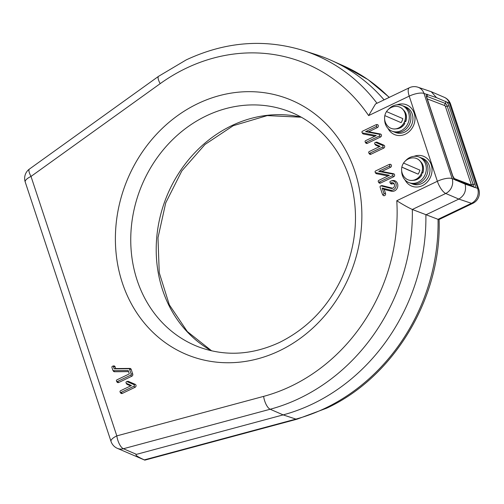 <?xml version="1.0" encoding="UTF-8"?>
<svg xmlns="http://www.w3.org/2000/svg" width="504" height="504" viewBox="0 0 504 504"><rect width="100%" height="100%" fill="white"/><g stroke="black" fill="none" stroke-linecap="round" stroke-linejoin="round"><path stroke-width="0.76" d="M454.822 179.411L452.781 175.928A2.293 0.743 -18.3 0 0 452.542 175.72A4.586 1.6 64.4 0 0 454.747 179.689L465.104 184.13C466.54 190.638 464.442 195.615 458.816 199.074L445.731 193.467A11.46 3.994 -115.6 0 1 437.371 181.27L409.216 96.132A11.46 3.711 -18.3 0 1 423.996 93.442A11.46 10.174 108.6 0 0 417.955 87.217A11.46 11.46 0 0 0 409.349 87.746A11.46 3.994 64.4 0 0 409.216 96.132L368.626 115.586A176.917 155.623 -69 0 0 186.071 68.286A176.917 155.623 -69 0 0 160.184 83.658A11.46 3.263 -125.7 0 1 158.59 76.299L186.203 59.9C225.25 41.662 264.317 38.543 303.408 50.539L316.506 54.747A189.132 166.37 111 0 1 331.556 60.511A189.132 166.37 111 0 1 384.073 99.861M391.003 182.883A2.974 2.615 111 0 1 394.141 183.79A2.974 2.615 111 0 1 392.767 188.219A2.974 2.615 111 0 1 392.389 188.37A2.974 2.615 111 0 1 391.085 188.408L381.1 185.913A0.913 0.806 -69 0 0 380.085 187.16L382.391 194.147A0.913 0.806 -69 0 0 383.941 193.404L382.171 188.061L390.594 190.172A4.801 4.221 -69 0 0 396.175 185.415A4.801 4.221 -69 0 0 391.072 180.999A4.801 4.221 -69 0 0 390.455 181.238A0.913 0.806 -69 0 0 391.003 182.883L392.225 183.903A2.268 1.997 111 0 1 394.361 184.25M120.538 390.745A0.913 0.806 -69 0 0 121.086 392.389L133.856 386.266A0.913 0.806 -69 0 0 133.938 384.602L127.153 381.673A0.913 0.806 -69 0 0 126.107 383.059A0.913 0.806 -69 0 0 126.447 383.361L131.443 385.516L120.538 390.745M126.107 383.059L126.592 383.865A1.619 1.424 -69 0 0 127.191 384.394L130.662 385.894M120.116 392.106L120.601 392.912A1.619 1.424 -69 0 0 122.308 393.41L135.078 387.286A1.619 1.424 -69 0 0 135.23 384.344L128.444 381.415A1.619 1.424 -69 0 0 127.543 381.377L126.643 381.648M382.473 194.317L382.958 195.124A1.619 1.424 -69 0 0 385.547 193.511L384.199 189.428L391.425 191.237A5.5 4.838 -69 0 0 397.826 185.787A5.5 4.838 -69 0 0 391.967 180.722L391.072 180.999M382.171 188.061L384.199 189.428M392.862 188.175A2.268 1.997 111 0 1 392.295 188.124L382.309 185.629A1.619 1.424 -69 0 0 381.604 185.648L380.703 185.926M390.033 182.599L390.518 183.406A1.619 1.424 -69 0 0 392.225 183.903M376.179 126.548A0.913 0.806 -69 0 0 375.631 124.904L362.477 131.21A0.913 0.806 -69 0 0 362.54 132.924L376.23 135.57L365.602 140.666A0.913 0.806 -69 0 0 366.143 142.311L379.304 136.004A0.913 0.806 -69 0 0 379.241 134.291L365.545 131.645L376.179 126.548L377.401 127.569A1.619 1.424 -69 0 0 376.652 124.582L375.751 124.86M365.545 131.645L368.707 131.739L377.401 127.569M365.179 142.027L365.665 142.834A1.619 1.424 -69 0 0 367.372 143.325L380.526 137.019A1.619 1.424 -69 0 0 380.419 134.001L368.707 131.739M362.048 132.577L362.54 133.384A1.619 1.424 -69 0 0 363.397 133.995L374.888 136.212M369.205 151.565A0.913 0.806 -69 0 0 368.783 152.933A0.913 0.806 -69 0 0 369.753 153.21L382.523 147.092A0.913 0.806 -69 0 0 382.605 145.429L375.82 142.5A0.913 0.806 -69 0 0 374.768 143.886A0.913 0.806 -69 0 0 375.115 144.188L380.111 146.343L369.205 151.565M374.768 143.886L375.26 144.692A1.619 1.424 -69 0 0 375.858 145.221L379.323 146.721M368.783 152.933L369.268 153.739A1.619 1.424 -69 0 0 370.976 154.23L383.746 148.113A1.619 1.424 -69 0 0 383.897 145.171L377.112 142.241A1.619 1.424 -69 0 0 376.211 142.197L375.31 142.475M389.315 166.282A0.913 0.806 -69 0 0 388.773 164.638L375.619 170.944A0.913 0.806 -69 0 0 375.682 172.658L389.371 175.304L378.743 180.401A0.913 0.806 -69 0 0 379.285 182.045L392.446 175.738A0.913 0.806 -69 0 0 392.383 174.025L378.687 171.379L389.315 166.282L390.543 167.303A1.619 1.424 -69 0 0 389.787 164.323L388.893 164.594M378.687 171.379L381.849 171.473L390.543 167.303M378.321 181.761L378.806 182.568A1.619 1.424 -69 0 0 380.514 183.065L393.668 176.759A1.619 1.424 -69 0 0 393.555 173.735L381.849 171.473M375.19 172.311L375.682 173.118A1.619 1.424 -69 0 0 376.538 173.729L388.03 175.946M113.539 370.661L128.205 370.534L129.32 373.905L116.934 379.84A0.913 0.806 -69 0 0 117.476 381.484L130.637 375.178A0.913 0.806 -69 0 0 131.135 373.987L129.572 369.256A0.913 0.806 -69 0 0 128.867 368.726L114.194 368.852L113.495 366.717A0.913 0.806 -69 0 0 111.945 367.46L112.827 370.125A0.913 0.806 -69 0 0 113.539 370.661L114.502 371.738L128.564 371.618M112.902 370.301L113.387 371.101A1.619 1.424 -69 0 0 114.502 371.738M114.194 368.852L115.674 368.544L115.101 366.824A1.619 1.424 -69 0 0 113.463 365.948L112.562 366.225M116.512 381.2L116.997 382.007A1.619 1.424 -69 0 0 118.705 382.505L131.865 376.198A1.619 1.424 -69 0 0 132.747 374.088L131.185 369.363A1.619 1.424 -69 0 0 129.931 368.424L115.674 368.544M465.104 184.13L477.603 188.332A11.46 10.174 108.6 0 1 471.454 203.32A11.46 3.994 64.4 0 0 472.872 203.314L439.034 219.53L438.045 219.328L471.454 203.32L458.816 199.074L425.874 214.862A189.132 166.37 111 0 1 283.154 414.893L136.477 454.356C134.77 454.866 137.378 456.706 144.314 459.881L295.905 419.095A188.376 165.703 -69 0 0 325.269 408.177A188.376 165.703 -69 0 0 438.045 219.328L412.329 209.475C407.843 207.377 402.658 204.46 396.78 200.724L437.371 181.27A11.46 3.711 -18.3 0 1 452.151 178.58L454.747 179.689M368.626 115.586L375.518 103.963L409.349 87.746M422.434 185.636A16.046 14.118 -69 0 0 431.424 165.337A16.046 14.118 -69 0 0 414.067 156.303A16.046 14.118 -69 0 1 431.424 165.337A16.046 14.118 -69 0 1 422.434 185.636A16.046 14.118 -69 0 1 405.021 179.915A16.046 14.118 -69 0 0 422.434 185.636M405.411 134.152A16.046 14.118 -69 0 0 414.395 113.854A16.046 14.118 -69 0 0 397.045 104.819A16.046 14.118 -69 0 1 414.395 113.854A16.046 14.118 -69 0 1 405.411 134.152A16.046 14.118 -69 0 1 387.998 128.425A16.046 14.118 -69 0 0 405.411 134.152M472.872 203.314A11.46 11.46 0 0 0 478.8 189.372A11.46 3.711 -18.3 0 0 477.603 188.332L449.448 103.194A11.46 3.711 -18.3 0 1 450.645 104.24A11.46 11.46 0 0 0 444.276 97.303A11.46 9.986 113.2 0 1 449.448 103.194L436.495 97.637L423.996 93.442L452.151 178.58A11.46 9.986 113.2 0 1 445.731 193.467L412.329 209.475A188.376 165.703 111 0 1 270.182 409.242L283.154 414.893L295.905 419.095A11.46 4.593 -105.1 0 0 297.133 419.158L326.686 408.171C394.424 376.853 441.851 296.969 439.097 219.429M417.955 87.217L431.229 91.709L436.495 97.637M384.653 119.429A13.753 12.102 -69 0 0 385.346 123.902A13.753 12.102 -69 0 0 392.055 131.179L395.722 132.583A13.753 12.102 -69 0 0 404.725 132.092A13.753 12.102 -69 0 0 412.959 119.07A13.753 12.102 -69 0 0 405.562 106.892L403.528 106.111A13.753 12.102 -69 0 1 410.918 118.289A13.753 12.102 -69 0 1 402.69 131.311A13.753 12.102 -69 0 1 393.681 131.802A13.753 12.102 -69 0 0 406.999 128.054A13.753 12.102 -69 0 0 410.231 113.381A13.753 12.102 -69 0 0 403.528 106.111L401.896 105.487A13.753 12.102 -69 0 0 388.54 109.28M409.078 182.662L412.745 184.067A13.753 12.102 -69 0 0 421.754 183.576A13.753 12.102 -69 0 0 429.981 170.554A13.753 12.102 -69 0 0 422.591 158.376L420.55 157.595A13.753 12.102 111 0 1 427.26 164.865A13.753 12.102 111 0 1 424.021 179.537A13.753 12.102 111 0 1 410.71 183.286A13.753 12.102 -69 0 0 419.719 182.794A13.753 12.102 -69 0 0 427.946 169.772A13.753 12.102 -69 0 0 420.55 157.595L418.925 156.971A13.753 12.102 111 0 1 425.628 164.241A13.753 12.102 111 0 1 422.396 178.914A13.753 12.102 111 0 1 409.078 182.662A13.753 12.102 111 0 1 402.375 175.386A13.753 12.102 111 0 1 401.675 170.913M405.569 160.763A13.753 12.102 111 0 1 418.925 156.971M392.055 131.179A13.753 12.102 -69 0 0 405.367 127.43A13.753 12.102 -69 0 0 408.599 112.757A13.753 12.102 -69 0 0 401.896 105.487M422.024 172.129L422.73 173.25A10.66 9.374 111 0 0 420.468 161.507M421.287 173.937L421.873 175.001A10.66 9.374 111 0 1 413.261 180.319M421.772 172.834L422.73 173.25M404.995 120.645L405.701 121.766A10.66 9.374 -69 0 0 403.439 110.017M396.232 128.835A10.66 9.374 -69 0 0 404.844 123.518L404.265 122.453M405.701 121.766L404.75 121.351M407.339 169.609L418.137 174.138A10.319 9.072 -69 0 0 419.838 170.106L403.553 163.076A10.319 9.072 -69 0 0 403.093 163.819A10.319 9.072 -69 0 0 401.877 166.988A10.319 9.072 -69 0 0 401.852 167.107L407.339 169.609M403.093 163.819A11.693 11.693 0 0 1 412.574 157.872A11.46 10.086 111 0 1 416.367 158.445A11.46 10.086 111 0 1 416.707 158.584A11.46 10.086 111 0 1 421.602 172.954A11.46 10.086 111 0 1 408.164 179.852A11.46 10.086 111 0 1 407.824 179.714A11.46 10.086 111 0 1 404.958 177.748A11.693 11.693 0 0 1 401.877 166.988M416.417 158.47A11.46 10.086 111 0 1 416.474 158.489A11.46 10.086 111 0 1 416.814 158.628A11.46 10.086 111 0 1 421.709 172.992A11.46 10.086 111 0 1 408.271 179.897A11.46 10.086 111 0 1 408.221 179.878M401.852 167.107L418.137 174.138M401.115 122.655A10.319 9.072 -69 0 0 402.809 118.623L386.524 111.592A10.319 9.072 -69 0 0 386.064 112.335A10.319 9.072 -69 0 0 384.854 115.504A10.319 9.072 -69 0 0 384.829 115.624L401.115 122.655L384.829 115.624M386.064 112.335A11.693 11.693 0 0 1 395.546 106.388A11.46 10.086 111 0 1 399.338 106.961A11.46 10.086 111 0 1 399.685 107.1A11.46 10.086 111 0 1 404.58 121.47A11.46 10.086 111 0 1 391.136 128.369A11.46 10.086 111 0 1 390.795 128.23A11.46 10.086 111 0 1 387.929 126.265A11.693 11.693 0 0 1 384.854 115.504M399.395 106.98A11.46 10.086 111 0 1 399.445 107.005A11.46 10.086 111 0 1 399.792 107.144A11.46 10.086 111 0 1 404.687 121.508A11.46 10.086 111 0 1 391.243 128.413A11.46 10.086 111 0 1 391.192 128.394M211.592 350.841A126.088 110.918 111 0 1 156.75 237.334A126.088 110.918 111 0 1 231.714 125.647A126.088 110.918 111 0 1 301.121 117.161M206.256 115.895A126.088 110.918 -69 0 0 130.82 235.286A126.088 110.918 -69 0 0 198.607 346.903C225.017 356.643 252.025 355.137 279.625 342.386C310.212 327.121 332.35 302.406 346.04 268.248C355.207 243.81 357.695 219.259 353.512 194.607C346.916 155.667 321.766 123.713 288.83 111.415A126.088 110.918 -69 0 0 206.256 115.895M197.763 103.648A137.554 120.998 111 0 1 354.898 171.486A137.554 120.998 111 0 1 279.493 350.771A137.554 120.998 111 0 1 122.359 282.933A137.554 120.998 111 0 1 197.763 103.648M389.132 97.436A188.376 165.703 -69 0 0 344.119 66.131L331.556 60.511M126.447 383.361L127.191 384.394M127.153 381.673L128.444 381.415M133.938 384.602L135.23 384.344M133.856 386.266L135.078 387.286M121.086 392.389L122.308 393.41M383.941 193.404L385.547 193.511M381.1 185.913L382.309 185.629M391.085 188.408L392.295 188.124M390.594 190.172L391.425 191.237M379.241 134.291L380.419 134.001M379.304 136.004L380.526 137.019M366.143 142.311L367.372 143.325M362.54 132.924L363.397 133.995M375.115 144.188L375.858 145.221M375.82 142.5L377.112 142.241M382.605 145.429L383.897 145.171M382.523 147.092L383.746 148.113M369.753 153.21L370.976 154.23M392.383 174.025L393.555 173.735M392.446 175.738L393.668 176.759M379.285 182.045L380.514 183.065M375.682 172.658L376.538 173.729M113.495 366.717L115.101 366.824M128.867 368.726L129.931 368.424M129.572 369.256L131.185 369.363M131.135 373.987L132.747 374.088M130.637 375.178L131.865 376.198M117.476 381.484L118.705 382.505M160.184 83.658L31.009 176.431A11.46 3.263 -125.7 0 1 29.415 169.073A11.46 11.46 0 0 0 25.219 181.982A11.46 3.711 -18.3 0 1 31.009 176.431L116.815 435.878L263.611 396.383A176.917 155.623 -69 0 0 396.78 200.724M263.611 396.383A11.46 4.593 -105.1 0 0 270.182 409.242L123.392 448.736L136.477 454.356M117.382 448.358A11.46 9.979 113.2 0 0 123.392 448.736A11.46 4.593 -105.1 0 1 116.815 435.878A11.46 3.711 161.7 0 0 111.025 441.428A11.46 11.46 0 0 0 117.382 448.358L144.812 460.139L297.133 419.158M303.408 50.539A188.376 165.703 111 0 1 376.992 103.257M426.604 96.365A2.602 0.907 -115.6 0 1 426.957 96.377L445.284 103.396A2.602 0.907 -115.6 0 1 447.212 106.174A2.293 0.743 -18.3 0 1 449.058 106.048A4.586 1.6 64.4 0 0 446.853 102.079M449.058 106.048L474.938 184.306A2.293 0.743 161.7 0 0 473.092 184.433A2.602 0.907 -115.6 0 1 472.966 186.36M475.096 187.488A4.586 1.6 64.4 0 0 474.938 184.306M454.016 178.441L471.152 185.006L471.24 184.558L445.36 106.3L444.906 105.645L427.304 98.904M426.674 96.856A2.293 2.016 111 0 1 426.957 96.377A2.293 2.016 -69 0 0 427.379 94.279M444.906 105.645A2.293 2.016 111 0 1 445.284 103.396A2.293 2.016 -69 0 0 445.706 101.304M445.36 106.3A2.293 0.743 161.7 0 0 447.212 106.174L473.092 184.433A2.293 0.743 161.7 0 1 471.24 184.558M471.719 185.882A2.293 2.016 111 0 1 471.152 185.006M452.781 175.928L426.901 97.675A2.293 0.743 161.7 0 0 426.661 97.467L452.542 175.72M426.504 94.286A4.586 1.6 64.4 0 0 426.661 97.467M474.214 187.494A2.293 2.016 -69 0 0 473.149 186.43L454.879 179.43A2.293 2.016 -69 0 1 455.881 180.47M301.203 117.212L267.227 115.605L233.264 125.685L205.002 144.465L181.837 170.906L165.722 202.879L157.985 237.775L159.245 272.714L169.325 304.832L187.312 331.563L211.686 350.866M158.59 76.299L29.415 169.073M389.29 97.36L368.04 79.619L344.119 66.131M25.219 181.982L111.025 441.428M478.8 189.372L450.645 104.24M444.276 97.303L431.229 91.709M426.901 97.675L426.453 96.503"/></g></svg>
